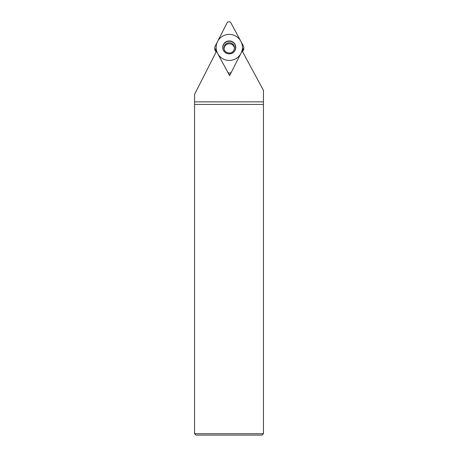 <?xml version="1.0" encoding="UTF-8"?>
<svg xmlns="http://www.w3.org/2000/svg" width="458" height="458" viewBox="0 0 458 458"><rect width="100%" height="100%" fill="white"/><g stroke="black" fill="none" stroke-linecap="round" stroke-linejoin="round"><path stroke-width="0.69" d="M194.553 433.72L263.447 433.72L262.068 435.1L195.932 435.1L194.553 433.72L194.553 104.424L263.447 104.424L263.447 90.318L242.167 50.97L229.601 75.639L216.479 51.307L194.553 94.342L194.553 101.871L263.447 101.842M263.447 433.72L263.447 104.424M194.553 104.424L194.553 101.871M215.02 48.594A2.204 2.187 -0.7 0 1 214.997 46.567L227.031 22.946L214.997 46.567A2.204 2.187 -0.7 0 0 215.02 48.594L227.603 71.929A2.204 2.187 -0.7 0 0 231.513 71.883L243.547 48.262A2.204 2.187 -0.7 0 0 243.524 46.241L230.941 22.9A2.204 2.187 -0.7 0 0 227.031 22.946A2.204 2.187 -0.7 0 1 230.941 22.9L243.524 46.241A2.204 2.187 -0.7 0 1 243.547 48.262L231.513 71.883A2.204 2.187 -0.7 0 1 227.603 71.929L215.02 48.594L215.037 50.14A2.204 2.187 179.3 0 1 214.779 49.132L214.756 47.586M232.217 41.638A6.515 6.469 179.3 0 1 235.086 50.334A6.515 6.469 179.3 0 1 226.332 53.191A6.515 6.469 179.3 0 1 223.458 44.495A6.515 6.469 179.3 0 1 232.217 41.638M215.037 50.14L216.084 52.08M230.151 74.551A2.204 2.187 179.3 0 1 229.023 74.562M242.585 51.737L243.57 49.807A2.204 2.187 179.3 0 0 243.805 48.788L243.788 47.243M224.059 48.537A5.25 5.215 179.3 0 1 234.513 48.411M232.143 41.884A6.36 6.315 -0.7 0 0 223.596 44.666A6.36 6.315 -0.7 0 0 226.401 53.157A6.36 6.315 179.3 0 0 234.948 50.369A6.36 6.315 179.3 0 0 232.143 41.884M223.349 59.042A13.122 13.03 -0.7 0 0 240.982 53.294A13.122 13.03 -0.7 0 0 235.2 35.787A13.122 13.03 -0.7 0 0 217.561 41.535A13.122 13.03 -0.7 0 0 223.349 59.042M243.547 48.262L243.57 49.807M231.651 43.338A5.25 5.215 179.3 0 1 234.53 47.924C233.78 52.235 231.238 53.786 226.887 52.584C225.073 51.577 224.117 50.065 224.031 48.056A5.25 5.215 -0.7 0 1 231.651 43.338"/></g></svg>
